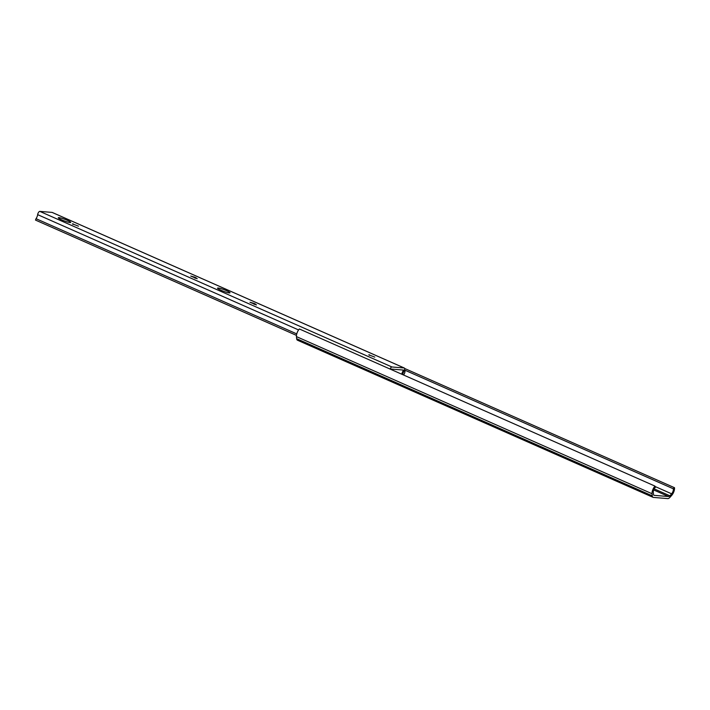 <?xml version="1.0" encoding="UTF-8"?>
<svg xmlns="http://www.w3.org/2000/svg" width="710" height="710" viewBox="0 0 710 710"><rect width="100%" height="100%" fill="white"/><g stroke="black" fill="none" stroke-linecap="round" stroke-linejoin="round"><path stroke-width="1.06" d="M668.572 496.53A3.417 1.402 113.8 0 0 669.903 495.811L671.616 493.805A3.408 1.402 113.8 0 0 673.249 488.755L674.5 487.708A5.591 2.29 -66.2 0 1 671.722 495.358L670 497.293A5.591 2.29 -66.2 0 1 667.799 498.606L653.386 497.417A5.591 2.29 -66.2 0 1 653.067 497.337A5.591 2.29 -66.2 0 1 652.268 495.837L652.055 493.743A5.591 2.29 -66.2 0 1 654.984 486.101L655.41 487.291A3.408 1.402 113.8 0 0 653.28 492.296L653.493 494.391A3.355 1.376 113.8 0 0 653.972 495.296A3.355 1.376 113.8 0 0 654.159 495.34L668.572 496.53L653.679 489.944M674.5 487.708L404.673 368.481M673.249 488.755L404.522 370.017M671.616 493.805L655.135 486.519M669.903 495.811L654.176 488.862M654.984 486.101L299.371 328.97A5.591 2.29 -66.2 0 0 296.443 336.611L296.656 338.697A5.591 2.29 -66.2 0 0 297.454 340.205A5.591 2.29 -66.2 0 0 297.765 340.285M256.496 304.927L254.286 303.463L249.991 302.256L256.496 304.927M218.227 288.02A6.638 0.852 20.5 0 0 217.544 288.136A6.638 0.852 20.5 0 0 222.159 290.754A6.638 0.852 20.5 0 0 229.312 292.919A6.638 0.852 20.5 0 0 229.996 292.795A6.638 0.852 20.5 0 0 225.381 290.177A6.638 0.852 20.5 0 0 218.227 288.02M197.229 278.737L195.019 277.273L190.724 276.066L197.229 278.737M58.974 217.65A6.638 0.852 20.5 0 0 58.291 217.775A6.638 0.852 20.5 0 0 62.906 220.384A6.638 0.852 20.5 0 0 70.059 222.549A6.638 0.852 20.5 0 0 70.734 222.425A6.638 0.852 20.5 0 0 66.119 219.807A6.638 0.852 20.5 0 0 58.974 217.65M296.753 333.895L36.024 218.689A4.198 1.722 113.8 0 0 37.657 214.642A2.441 1.003 -66.2 0 1 39.822 211.394L52.105 212.405A2.441 1.003 -66.2 0 1 52.238 212.441A2.441 1.003 -66.2 0 1 52.362 212.521M296.461 335.386L35.5 220.082L36.024 218.689M401.7 374.188A6.434 2.636 -66.2 0 1 403.591 370.079L391.015 369.049A6.434 2.636 -66.2 0 1 390.961 369.44M390.083 369.058A2.441 1.003 -66.2 0 1 391.938 366.981L404.212 367.993A2.441 1.003 -66.2 0 1 404.354 368.029A2.441 1.003 -66.2 0 1 403.901 371.392A4.198 1.722 113.8 0 0 402.614 374.587M374.809 357.121L368.756 354.814L374.809 357.121M78.464 226.171L72.411 223.872L78.464 226.171M404.54 370.318L404.443 370.274A2.938 1.207 -66.2 0 1 404.54 370.318A2.938 1.207 -66.2 0 1 404.869 372.235A2.938 1.207 -66.2 0 1 403.529 374.995M652.055 493.743L296.443 336.611M652.268 495.837L296.656 338.697M254.961 304.563L255.218 303.88M195.694 278.382L195.951 277.69M298.59 329.946L37.657 214.642M404.212 367.993L52.105 212.405M391.938 366.981L39.822 211.394M73.015 224.378L73.21 223.854M194.726 278.054L195.019 277.273M253.994 304.244L254.286 303.463M369.36 355.32L369.555 354.796M653.067 497.337L297.454 340.205M404.354 368.029L52.238 212.441"/></g></svg>
